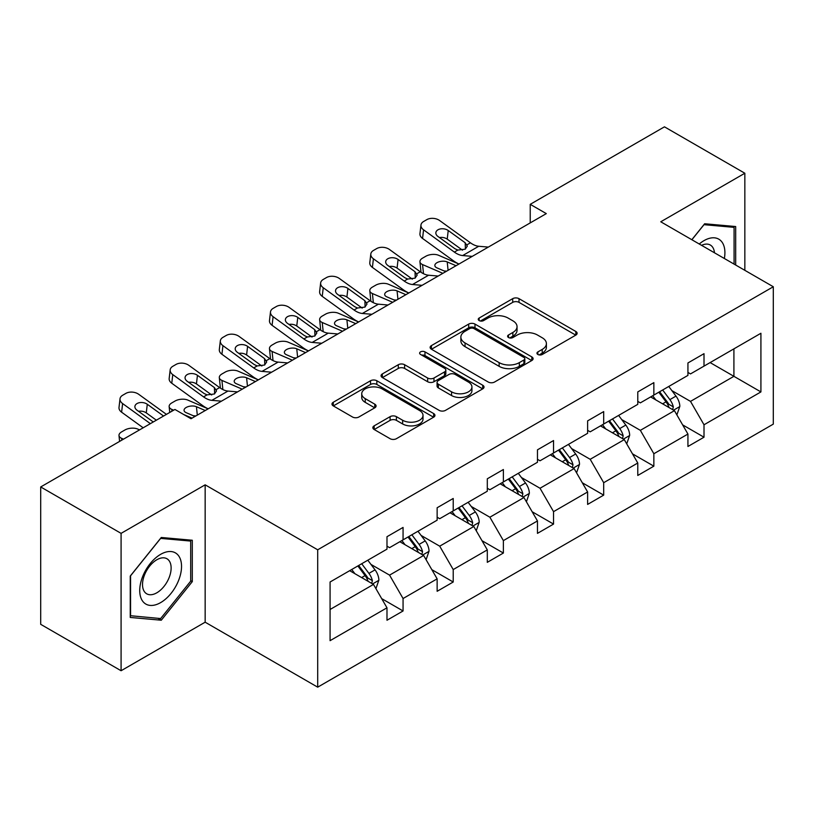 <?xml version="1.0" encoding="UTF-8"?>
<svg xmlns="http://www.w3.org/2000/svg" width="814" height="814" viewBox="0 0 814 814"><rect width="100%" height="100%" fill="white"/><g stroke="black" fill="none" stroke-linecap="round" stroke-linejoin="round"><path stroke-width="1.22" d="M537.871 354.477A3.124 1.801 0 0 0 542.287 354.477L575.824 335.114A4.467 2.574 0 0 0 577.126 333.292A4.467 2.574 0 0 0 575.824 331.471L519.017 298.667A4.467 2.574 0 0 0 512.698 298.667L479.171 318.03A3.124 1.801 0 0 0 478.256 319.302A3.124 1.801 0 0 0 479.171 320.584A3.124 1.801 0 0 0 483.587 320.584L487.932 318.081A14.286 8.242 0 0 1 508.129 318.081L512.861 320.808A14.286 8.242 0 0 1 517.043 326.638A14.286 8.242 0 0 1 512.861 332.468L508.516 334.971A3.124 1.801 0 0 0 507.61 336.253A3.124 1.801 0 0 0 508.516 337.525A3.124 1.801 0 0 0 512.942 337.525L517.277 335.022A14.286 8.242 0 0 1 537.474 335.022L542.216 337.759A14.286 8.242 0 0 1 546.398 343.589A14.286 8.242 0 0 1 542.216 349.42L537.871 351.923A3.124 1.801 0 0 0 536.955 353.195A3.124 1.801 0 0 0 537.871 354.477L537.871 351.923M374.155 425.854A4.467 2.574 0 0 0 372.843 427.676A4.467 2.574 0 0 0 374.155 429.497L390.089 438.695A4.467 2.574 0 0 0 396.408 438.695L433.648 417.195A4.467 2.574 0 0 0 434.951 415.374A4.467 2.574 0 0 0 433.648 413.553L376.841 380.759A4.467 2.574 0 0 0 370.523 380.759L333.282 402.258A4.467 2.574 0 0 0 331.98 404.08A4.467 2.574 0 0 0 333.282 405.901L352.533 417.012A4.467 2.574 0 0 0 358.852 417.012L374.786 407.814A4.467 2.574 0 0 0 376.088 405.993A4.467 2.574 0 0 0 374.786 404.171L365.242 398.657A11.935 6.888 0 0 1 361.742 393.783A11.935 6.888 0 0 1 369.108 387.413A11.935 6.888 0 0 1 382.122 388.909L419.525 410.5A11.935 6.888 0 0 1 423.015 415.374A11.935 6.888 0 0 1 415.649 421.744A11.935 6.888 0 0 1 402.635 420.248L396.408 416.656A4.467 2.574 0 0 0 390.089 416.656L374.155 425.854L374.155 429.497M205.159 484.829L121.083 533.363L40.7 486.955L40.7 624.328L121.083 670.736L205.159 622.191L317.694 687.169L317.694 549.796L205.159 484.829L205.159 622.191M744.841 270.329L744.841 173.24L660.764 221.784L773.3 286.752L317.694 549.796M744.841 173.24L664.458 126.831L530.229 204.334L530.229 222.894M40.7 486.955L174.939 409.462L191.015 418.742L546.306 213.614L530.229 204.334M488.247 382.031A4.467 2.574 0 0 0 494.556 382.031L531.796 360.531A4.467 2.574 0 0 0 533.099 358.709A4.467 2.574 0 0 0 531.796 356.888L474.989 324.094A4.467 2.574 0 0 0 468.681 324.094L431.44 345.594A4.467 2.574 0 0 0 430.128 347.415A4.467 2.574 0 0 0 431.44 349.237L488.247 382.031M421.794 355.148A3.124 1.801 0 0 1 424.969 355.586L424.969 351.872L482.722 385.226A4.467 2.574 0 0 1 484.025 387.047A4.467 2.574 0 0 1 482.722 388.868L445.482 410.368A4.467 2.574 0 0 1 439.163 410.368L382.356 377.564L382.356 373.921A4.467 2.574 0 0 0 381.054 375.742A4.467 2.574 0 0 0 382.356 377.564M382.356 373.921L398.3 364.723A4.467 2.574 0 0 1 404.609 364.723L427.645 378.022A4.467 2.574 0 0 0 433.964 378.022L444.536 371.917A4.467 2.574 0 0 0 445.838 370.095A4.467 2.574 0 0 0 444.536 368.274L420.543 354.426A3.124 1.801 0 0 1 419.627 353.154A3.124 1.801 0 0 1 421.56 351.485A3.124 1.801 0 0 1 424.969 351.872M121.083 533.363L121.083 670.736M330.077 582L386.986 549.145L386.986 536.711L403.062 527.431L403.062 539.865L437.138 520.187L437.138 507.753L453.215 498.473L453.215 510.907L487.301 491.229L487.301 478.795L503.378 469.515L503.378 481.949L537.464 462.271L537.464 449.837L553.54 440.557L553.54 452.991L587.616 433.313L587.616 420.879L603.693 411.589L603.693 424.033L637.779 404.355L637.779 391.921L653.856 382.631L653.856 395.075L687.932 375.396L687.932 362.963L704.008 353.673L704.008 366.117L760.917 333.262L760.917 391.921L704.008 424.776L704.008 437.21L687.932 446.489L687.932 434.055L653.856 453.734L653.856 466.168L637.779 475.457L637.779 463.013L603.693 482.692L603.693 495.126L587.616 504.415L587.616 491.971L553.54 511.65L553.54 524.084L537.464 533.374L537.464 520.929L503.378 540.608L503.378 553.042L487.301 562.332L487.301 549.888L453.215 569.566L453.215 582.01L437.138 591.29L437.138 578.846L403.062 598.524L403.062 610.968L386.986 620.248L386.986 607.804L330.077 640.669L330.077 582M317.694 687.169L773.3 424.125L773.3 286.752M399.847 541.727L423.636 555.463L389.56 575.132L370.95 564.397M389.56 575.132L403.062 598.524M423.636 555.463L437.138 578.846M386.986 546.174L389.56 547.659L403.062 539.865M450 512.759L473.799 526.505L439.713 546.174L421.103 535.429M439.713 546.174L453.215 569.566M473.799 526.505L487.301 549.888M437.138 517.216L439.713 518.701L453.215 510.907M500.162 483.801L523.951 497.547L489.875 517.216L471.265 506.471M489.875 517.216L503.378 540.608M523.951 497.547L537.464 520.929M487.301 488.258L489.875 489.743L503.378 481.949M550.325 454.843L574.114 468.579L540.028 488.258L521.418 477.513M540.028 488.258L553.54 511.65M574.114 468.579L587.616 491.971M537.464 459.3L540.028 460.785L553.54 452.991M600.478 425.885L624.277 439.621L590.191 459.3L571.581 448.555M590.191 459.3L603.693 482.692M624.277 439.621L637.779 463.013M587.616 430.341L590.191 431.827L603.693 424.033M650.64 396.927L674.43 410.663L640.353 430.341L621.743 419.597M640.353 430.341L653.856 453.734M674.43 410.663L687.932 434.055M637.779 401.383L640.353 402.869L653.856 395.075M710.123 362.586L733.913 376.322L690.506 401.383L671.896 390.639M690.506 401.383L704.008 424.776M760.917 391.921L733.913 376.322L733.913 348.85L760.917 333.262M687.932 372.425L690.506 373.911L704.008 366.117M330.077 609.483L373.484 584.421L349.684 570.685M373.484 584.421L386.986 607.804M682.631 424.867L704.008 437.21M632.468 453.825L653.856 466.168M582.315 482.783L603.693 495.126M532.153 511.741L553.54 524.084M482 540.7L503.378 553.042M431.837 569.658L453.215 582.01M381.685 598.616L403.062 610.968M735.683 265.038L735.683 226.536L704.649 223.758L691.829 239.713M192.297 581.623L192.297 540.252L161.274 537.474L130.25 576.078L130.25 617.45L161.274 620.217L192.297 581.623L190.69 580.687M539.122 354.914L542.216 353.134A14.286 8.242 0 0 0 546.398 347.303L546.398 343.589M517.043 326.638L517.043 330.352A14.286 8.242 0 0 1 512.861 336.182L509.768 337.973M575.763 335.144L519.017 302.381A4.467 2.574 0 0 0 512.698 302.381L480.423 321.021M531.735 360.561L474.989 327.798A4.467 2.574 0 0 0 468.681 327.798L431.491 349.267M523.911 359.981A3.124 1.801 0 0 0 524.816 358.709A3.124 1.801 0 0 0 523.911 357.438L474.043 328.642A3.124 1.801 0 0 0 469.627 328.642L465.048 331.288A14.286 8.242 0 0 0 460.866 337.118A14.286 8.242 0 0 0 465.048 342.948L499.135 362.627A14.286 8.242 0 0 0 519.332 362.627L523.911 359.981L523.911 363.695A3.124 1.801 0 0 0 524.816 362.423L524.816 358.709M460.866 337.118L460.866 340.832A14.286 8.242 0 0 0 465.048 346.662L465.048 342.948M523.911 363.695L519.332 366.341A14.286 8.242 0 0 1 499.135 366.341L465.048 346.662M382.417 377.604L398.3 368.437L398.3 364.723M445.838 370.095L445.838 373.809A4.467 2.574 0 0 1 444.536 375.63L433.964 381.735A4.467 2.574 0 0 1 427.645 381.735L404.609 368.437A4.467 2.574 0 0 0 398.3 368.437M424.969 355.586L482.661 388.899M451.556 391.829A11.935 6.888 0 0 0 464.57 393.325A11.935 6.888 0 0 0 471.937 386.955A11.935 6.888 0 0 0 468.437 382.081L455.26 374.471A4.467 2.574 0 0 0 448.952 374.471L438.38 380.576A4.467 2.574 0 0 0 437.067 382.397A4.467 2.574 0 0 0 438.38 384.218L451.556 391.829L451.556 395.543A11.935 6.888 0 0 0 464.57 397.029A11.935 6.888 0 0 0 471.937 390.669L471.937 386.955M437.067 382.397L437.067 386.111A4.467 2.574 0 0 0 438.38 387.932L438.38 384.218M451.556 395.543L438.38 387.932M423.015 415.374L423.015 419.088A11.935 6.888 0 0 1 415.649 425.457A11.935 6.888 0 0 1 402.635 423.962L396.408 420.36A4.467 2.574 0 0 0 390.089 420.36L374.216 429.527M361.742 393.783L361.742 397.497A11.935 6.888 0 0 0 365.242 402.37L365.242 398.657M374.725 407.845L365.242 402.37M433.587 417.236L376.841 384.473A4.467 2.574 0 0 0 370.523 384.473L333.343 405.932M157.997 618.325L161.274 620.217M676.872 414.896L679.832 406.359A12.047 6.96 -120 0 0 675.986 396.103L668.762 386.467M458.933 264.051L438.634 255.301A9.096 4.548 -5.9 0 0 425.824 256.257L422.608 258.109A9.096 4.548 -5.9 0 0 419.943 261.793A9.096 4.548 -5.9 0 0 422.558 264.581L423.504 273.718M655.819 399.918L652.686 395.746M442.857 273.341L422.558 264.581M672.649 409.635L673.32 406.878A12.047 6.96 -120 0 0 669.881 399.623L662.657 389.987M659.635 391.727L667.582 402.34A6.136 3.541 60 0 1 668.701 404.202L673.32 406.878M456.043 265.73L447.222 261.925A7.275 3.643 174.1 0 0 436.976 262.688A7.275 3.643 174.1 0 0 434.849 265.639A7.275 3.643 174.1 0 0 436.935 267.867L445.757 271.662M421.184 272.395A9.096 4.548 174.1 0 1 420.95 271.591L419.943 261.793M446.55 271.204A7.275 3.643 -5.9 0 0 444.179 270.981M658.801 392.216L666.015 401.851A12.047 6.96 60 0 1 669.016 407.539M472.252 256.369L462.667 255.555A22.731 13.126 60 0 1 454.354 252.086L423.565 229.823L422.558 238.451A9.096 5.871 -173.3 0 1 419.953 233.679L420.96 225.051A9.096 5.871 6.7 0 0 423.565 229.823M458.984 264.031A34.107 19.689 60 0 1 453.347 260.714L422.558 238.451M488.329 247.09L478.744 246.266A22.731 13.126 60 0 1 470.431 242.806L439.641 220.543A9.096 5.871 6.7 0 0 426.831 219.638L423.616 221.5A9.096 5.871 6.7 0 0 420.96 225.051M465.425 249.043L465.17 242.765L467.317 246.123L465.191 249.186L457.814 250.091L454.884 248.708L437.942 236.457A7.275 4.691 -173.3 0 1 435.866 232.641A7.275 4.691 -173.3 0 1 437.983 229.792A7.275 4.691 -173.3 0 1 448.229 230.515L447.222 239.143L462.505 250.193M447.222 239.143A7.275 4.691 6.7 0 0 439.448 237.546M465.17 242.765L448.229 230.515M626.719 443.854L629.67 435.317A12.047 6.96 -120 0 0 625.824 425.061L618.609 415.425M408.781 293.009L388.482 284.259A9.096 4.548 -5.9 0 0 375.671 285.215L372.456 287.067A9.096 4.548 -5.9 0 0 369.79 290.751A9.096 4.548 -5.9 0 0 372.405 293.539L373.341 302.686M605.667 428.876L602.533 424.704M392.704 302.299L372.405 293.539M622.496 438.593L623.168 435.836A12.047 6.96 -120 0 0 619.719 428.581L612.494 418.945M609.483 420.696L617.429 431.298A6.136 3.541 60 0 1 618.538 433.16L623.168 435.836M405.881 294.688L397.069 290.883A7.275 3.643 174.1 0 0 386.823 291.646A7.275 3.643 174.1 0 0 384.686 294.597A7.275 3.643 174.1 0 0 386.782 296.825L395.594 300.62M371.031 301.353A9.096 4.548 174.1 0 1 370.797 300.549L369.79 290.751M396.398 300.163A7.275 3.643 -5.9 0 0 394.017 299.939M608.638 421.174L615.862 430.81A12.047 6.96 60 0 1 618.864 436.497M576.556 472.812L579.517 464.275A12.047 6.96 -120 0 0 575.671 454.019L568.447 444.383M358.618 321.978L338.319 313.217A9.096 4.548 -5.9 0 0 325.508 314.173L322.293 316.025A9.096 4.548 -5.9 0 0 319.627 319.709A9.096 4.548 -5.9 0 0 322.242 322.497L323.189 331.644M555.504 457.834L552.37 453.663M342.541 331.257L322.242 322.497M572.334 467.562L573.005 464.794A12.047 6.96 -120 0 0 569.556 457.539L562.342 447.904M559.32 449.654L567.266 460.256A6.136 3.541 60 0 1 568.386 462.118L573.005 464.794M355.728 323.646L346.906 319.841A7.275 3.643 174.1 0 0 336.66 320.604A7.275 3.643 174.1 0 0 334.523 323.555A7.275 3.643 174.1 0 0 336.62 325.783L345.441 329.589M320.869 330.311A9.096 4.548 174.1 0 1 320.635 329.507L319.627 319.709M346.235 329.121A7.275 3.643 -5.9 0 0 343.854 328.907M558.485 450.132L565.699 459.768A12.047 6.96 60 0 1 568.701 465.455M422.09 285.327L412.515 284.513A22.731 13.126 60 0 1 404.202 281.044L373.412 258.781L372.405 267.409A9.096 5.871 -173.3 0 1 369.8 262.637L370.808 254.009A9.096 5.871 6.7 0 0 373.412 258.781M408.832 292.989A34.107 19.689 60 0 1 403.195 289.672L372.405 267.409M438.166 276.048L428.591 275.224A22.731 13.126 60 0 1 420.278 271.764L389.489 249.501A9.096 5.871 6.7 0 0 376.679 248.596L373.463 250.458A9.096 5.871 6.7 0 0 370.808 254.009M415.272 278.001L415.008 271.723L417.165 275.081L415.038 278.144L407.661 279.049L404.721 277.666L387.79 265.415A7.275 4.691 -173.3 0 1 385.704 261.599A7.275 4.691 -173.3 0 1 387.83 258.75A7.275 4.691 -173.3 0 1 398.077 259.473L397.069 268.101L412.342 279.151M397.069 268.101A7.275 4.691 6.7 0 0 389.285 266.504M415.008 271.723L398.077 259.473M371.927 314.285L362.352 313.471A22.731 13.126 60 0 1 354.039 310.002L323.25 287.739L322.242 296.367A9.096 5.871 -173.3 0 1 319.637 291.595L320.645 282.967A9.096 5.871 6.7 0 0 323.25 287.739M358.669 321.947A34.107 19.689 60 0 1 353.032 318.63L322.242 296.367M388.003 305.006L378.429 304.182A22.731 13.126 60 0 1 370.116 300.722L339.326 278.459A9.096 5.871 6.7 0 0 326.516 277.554L323.3 279.416A9.096 5.871 6.7 0 0 320.645 282.967M365.11 306.97L364.855 300.681L367.002 304.039L364.876 307.102L357.499 308.007L354.558 306.624L337.627 294.373A7.275 4.691 -173.3 0 1 335.551 290.557A7.275 4.691 -173.3 0 1 337.668 287.708A7.275 4.691 -173.3 0 1 347.914 288.431L346.906 297.059L362.189 308.109M346.906 297.059A7.275 4.691 6.7 0 0 339.133 295.462M364.855 300.681L347.914 288.431M724.358 258.506A29.558 17.063 120 0 0 699.257 244.007M714.448 252.778A20.238 11.681 120 0 0 710.327 245.034A20.238 11.681 120 0 0 701.556 245.34M691.89 239.754L704.008 224.674L734.075 227.36L734.075 264.112M732.081 226.211L734.075 227.36M178.734 580.097A29.558 17.063 120 0 0 171.082 551.546A29.558 17.063 120 0 0 142.531 576.861A29.558 17.063 120 0 0 150.183 605.413A29.558 17.063 120 0 0 178.734 580.097M169.21 577.391A20.238 11.681 120 0 0 166.941 558.76A20.238 11.681 120 0 0 144.434 575.172A20.238 11.681 120 0 0 146.703 593.803A20.238 11.681 120 0 0 169.21 577.391M130.566 615.872L130.566 575.793L160.633 538.39L190.69 541.076L190.69 581.165L160.633 618.559L130.25 615.689M188.695 539.926L190.69 541.076M526.404 501.77L529.354 493.233A12.047 6.96 -120 0 0 525.508 482.977L518.294 473.341M308.465 350.936L288.156 342.175A9.096 4.548 -5.9 0 0 275.346 343.132L272.13 344.994A9.096 4.548 -5.9 0 0 269.465 348.677A9.096 4.548 -5.9 0 0 272.09 351.455L273.026 360.602M505.341 486.803L502.218 482.621M292.389 360.215L272.09 351.455M522.181 496.52L522.853 493.752A12.047 6.96 -120 0 0 519.403 486.497L512.179 476.862M509.167 478.612L517.104 489.214A6.136 3.541 60 0 1 518.223 491.076L522.853 493.752M305.565 352.604L296.754 348.799A7.275 3.643 174.1 0 0 286.508 349.562A7.275 3.643 174.1 0 0 284.371 352.513A7.275 3.643 174.1 0 0 286.467 354.741L295.279 358.547M270.716 359.269A9.096 4.548 174.1 0 1 270.472 358.465L269.465 348.677M296.082 358.079A7.275 3.643 -5.9 0 0 293.701 357.865M508.323 479.09L515.547 488.726A12.047 6.96 60 0 1 518.549 494.424M321.774 343.243L312.189 342.429A22.731 13.126 60 0 1 303.876 338.96L273.097 316.697L272.09 325.325A9.096 5.871 -173.3 0 1 269.485 320.553L270.492 311.925A9.096 5.871 6.7 0 0 273.097 316.697M308.516 350.905A34.107 19.689 60 0 1 302.869 347.588L272.09 325.325M337.851 333.964L328.266 333.15A22.731 13.126 60 0 1 319.953 329.68L289.173 307.417A9.096 5.871 6.7 0 0 276.363 306.512L273.148 308.374A9.096 5.871 6.7 0 0 270.492 311.925M314.957 335.928L314.692 329.639L316.849 332.997L314.723 336.06L307.346 336.965L304.405 335.582L287.474 323.331A7.275 4.691 -173.3 0 1 285.388 319.515A7.275 4.691 -173.3 0 1 287.515 316.666A7.275 4.691 -173.3 0 1 297.761 317.389L296.754 326.017L312.027 337.067M296.754 326.017A7.275 4.691 6.7 0 0 288.97 324.42M314.692 329.639L297.761 317.389M476.241 530.738L479.202 522.191A12.047 6.96 -120 0 0 475.356 511.935L468.131 502.299M258.303 379.894L238.003 371.133A9.096 4.548 -5.9 0 0 225.193 372.09L221.978 373.952A9.096 4.548 -5.9 0 0 219.312 377.635A9.096 4.548 -5.9 0 0 221.927 380.413L222.863 389.56M455.189 515.761L452.055 511.579M242.226 389.173L221.927 380.413M472.018 525.478L472.69 522.71A12.047 6.96 -120 0 0 469.24 515.455L462.026 505.82M459.004 507.57L466.951 518.172A6.136 3.541 60 0 1 468.07 520.034L472.69 522.71M255.413 381.562L246.591 377.757A7.275 3.643 174.1 0 0 236.345 378.52A7.275 3.643 174.1 0 0 234.208 381.471A7.275 3.643 174.1 0 0 236.304 383.699L245.126 387.505M220.553 388.227A9.096 4.548 174.1 0 1 220.319 387.423L219.312 377.635M245.92 387.037A7.275 3.643 -5.9 0 0 243.539 386.823M458.17 508.048L465.384 517.684A12.047 6.96 60 0 1 468.386 523.382M271.611 372.202L262.037 371.388A22.731 13.126 60 0 1 253.724 367.928L222.934 345.655L221.927 354.283A9.096 5.871 -173.3 0 1 219.322 349.511L220.329 340.893A9.096 5.871 6.7 0 0 222.934 345.655M258.353 379.863A34.107 19.689 60 0 1 252.716 376.546L221.927 354.283M287.688 362.922L278.113 362.108A22.731 13.126 60 0 1 269.8 358.638L239.011 336.375A9.096 5.871 6.7 0 0 226.2 335.47L222.985 337.332A9.096 5.871 6.7 0 0 220.329 340.893M264.794 364.886L264.53 358.598L266.687 361.955L264.56 365.028L257.183 365.924L254.243 364.54L237.312 352.289A7.275 4.691 -173.3 0 1 235.226 348.473A7.275 4.691 -173.3 0 1 237.352 345.624A7.275 4.691 -173.3 0 1 247.598 346.347L246.591 354.975L261.874 366.025M246.591 354.975A7.275 4.691 6.7 0 0 238.817 353.378M264.53 358.598L247.598 346.347M426.078 559.696L429.039 551.149A12.047 6.96 -120 0 0 425.193 540.893L417.979 531.257M208.15 408.852L187.841 400.091A9.096 4.548 -5.9 0 0 175.03 401.048L171.815 402.91A9.096 4.548 -5.9 0 0 169.149 406.593A9.096 4.548 -5.9 0 0 171.764 409.371L171.958 411.182M405.026 544.719L401.902 540.537M192.073 418.131L183.71 414.519M173.667 410.195L171.764 409.371M421.856 554.436L422.537 551.668A12.047 6.96 -120 0 0 419.088 544.413L411.864 534.778M408.852 536.528L416.788 547.13A6.136 3.541 60 0 1 417.908 548.992L422.537 551.668M205.25 410.521L196.439 406.715A7.275 3.643 174.1 0 0 186.182 407.478A7.275 3.643 174.1 0 0 184.056 410.429A7.275 3.643 174.1 0 0 186.141 412.657L194.963 416.463M195.767 415.995A7.275 3.643 -5.9 0 0 193.386 415.781M408.007 537.006L415.232 546.642A12.047 6.96 60 0 1 418.233 552.34M221.459 401.16L211.874 400.346A22.731 13.126 60 0 1 203.561 396.886L172.772 374.613L171.764 383.241A9.096 5.871 -173.3 0 1 169.17 378.469L170.177 369.851A9.096 5.871 6.7 0 0 172.772 374.613M208.201 408.821A34.107 19.689 60 0 1 202.554 405.504L171.764 383.241M237.535 391.88L227.951 391.066A22.731 13.126 60 0 1 219.638 387.596L188.848 365.333A9.096 5.871 6.7 0 0 176.038 364.428L172.822 366.29A9.096 5.871 6.7 0 0 170.177 369.851M214.631 393.844L214.377 387.556L216.524 390.913L214.397 393.986L207.031 394.882L204.09 393.498L187.149 381.247A7.275 4.691 -173.3 0 1 185.073 377.431A7.275 4.691 -173.3 0 1 187.189 374.593A7.275 4.691 -173.3 0 1 197.446 375.305L196.439 383.933L211.711 394.983M196.439 383.933A7.275 4.691 6.7 0 0 188.655 382.336M214.377 387.556L197.446 375.305M375.926 588.654L378.876 580.107A12.047 6.96 -120 0 0 375.04 569.851L367.816 560.215M139.591 429.863L137.688 429.049A9.096 4.548 -5.9 0 0 124.878 430.006L121.662 431.868A9.096 4.548 -5.9 0 0 118.997 435.551A9.096 4.548 -5.9 0 0 121.612 438.329L121.795 440.14M354.873 573.677L351.74 569.495M123.514 439.153L121.612 438.329M371.703 583.394L372.374 580.626A12.047 6.96 -120 0 0 368.925 573.382L361.711 563.746M358.689 565.486L366.636 576.088A6.136 3.541 60 0 1 367.745 577.95L372.374 580.626M357.855 565.964L365.069 575.6A12.047 6.96 60 0 1 368.07 581.298M150.366 423.646L122.619 403.571L121.612 412.199A9.096 5.871 -173.3 0 1 119.007 407.427L120.014 398.809A9.096 5.871 6.7 0 0 122.619 403.571M143.172 427.798L121.612 412.199M166.443 414.367L138.695 394.291A9.096 5.871 6.7 0 0 125.885 393.386L122.67 395.248A9.096 5.871 6.7 0 0 120.014 398.809M153.266 421.978L136.996 410.205A7.275 4.691 -173.3 0 1 134.91 406.389A7.275 4.691 -173.3 0 1 137.037 403.551A7.275 4.691 -173.3 0 1 147.283 404.263L146.276 412.891L156.359 420.187M146.276 412.891A7.275 4.691 6.7 0 0 138.502 411.294M163.553 416.035L147.283 404.263M542.216 353.134L542.216 349.42M508.516 337.525L508.516 334.971M512.861 336.182L512.861 332.468M479.171 320.584L479.171 318.03M512.698 302.381L512.698 298.667M519.017 302.381L519.017 298.667M575.824 335.114L575.824 331.471M431.44 349.237L431.44 345.594M468.681 327.798L468.681 324.094M474.989 327.798L474.989 324.094M531.796 360.531L531.796 356.888M499.135 366.341L499.135 362.627M519.332 366.341L519.332 362.627M404.609 368.437L404.609 364.723M427.645 381.735L427.645 378.022M433.964 381.735L433.964 378.022M444.536 375.63L444.536 371.917M482.722 388.868L482.722 385.226M390.089 420.36L390.089 416.656M396.408 420.36L396.408 416.656M402.635 423.962L402.635 420.248M374.786 407.814L374.786 404.171M333.282 405.901L333.282 402.258M370.523 384.473L370.523 380.759M376.841 384.473L376.841 380.759M433.648 417.195L433.648 413.553M673.565 410.164L679.751 406.593M669.881 399.623L675.986 396.103M662.596 403.836L666.015 401.851M447.222 261.925L448.087 270.319M457.814 250.091L454.354 252.086M470.431 242.806L466.971 244.811M478.744 246.266L462.667 255.555M623.402 439.122L629.588 435.551M619.719 428.581L625.824 425.061M612.433 432.794L615.862 430.81M397.069 290.883L397.934 299.277M573.249 468.081L579.436 464.509M569.556 457.539L575.671 454.019M562.271 461.752L565.699 459.768M346.906 319.841L347.771 328.235M407.661 279.049L404.202 281.044M420.278 271.764L416.809 273.769M428.591 275.224L412.515 284.513M357.499 308.007L354.039 310.002M370.116 300.722L366.656 302.727M378.429 304.182L362.352 313.471M523.087 497.039L529.273 493.467M519.403 486.497L525.508 482.977M512.118 490.71L515.547 488.726M296.754 348.799L297.619 357.193M307.346 336.965L303.876 338.96M319.953 329.68L316.493 331.685M328.266 333.15L312.189 342.429M472.934 525.997L479.12 522.425M469.24 515.455L475.356 511.935M461.955 519.668L465.384 517.684M246.591 377.757L247.456 386.151M257.183 365.924L253.724 367.928M269.8 358.638L266.331 360.643M278.113 362.108L262.037 371.388M422.771 554.955L428.958 551.383M419.088 544.413L425.193 540.893M411.803 548.626L415.232 546.642M196.439 406.715L197.303 415.109M207.031 394.882L203.561 396.886M219.638 387.596L216.178 389.601M227.951 391.066L211.874 400.346M372.608 583.913L378.805 580.341M368.925 573.382L375.04 569.851M361.64 577.584L365.069 575.6M169.149 406.593L169.76 412.454M118.997 435.551L119.597 441.412"/></g></svg>
